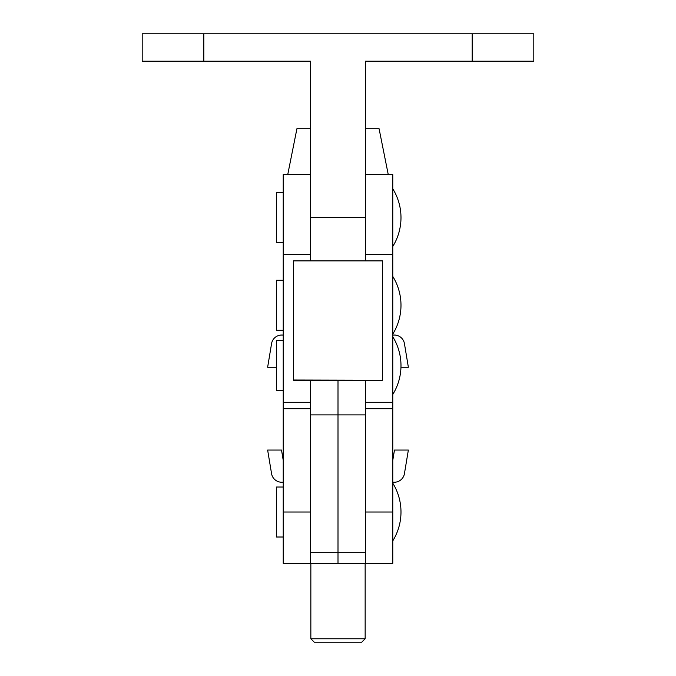 <?xml version="1.0" encoding="UTF-8"?>
<svg xmlns="http://www.w3.org/2000/svg" width="676" height="676" viewBox="0 0 676 676"><rect width="100%" height="100%" fill="white"/><g stroke="black" fill="none" stroke-linecap="round" stroke-linejoin="round"><path stroke-width="1.01" d="M283.227 340.62L276.383 340.62L276.383 390.601L283.227 390.601M283.227 192.635L276.383 192.635L276.383 242.616L283.227 242.616M310.614 174.493L283.227 174.493L283.227 512.019L310.614 512.019L310.614 563.37L310.614 380.208M392.773 188.773A54.773 54.773 0 0 1 392.773 246.478M392.773 336.758A54.773 54.773 0 0 1 392.773 394.463M365.386 174.493L392.773 174.493L392.773 512.019L365.386 512.019L365.386 563.37L338 563.37L338 552.681L338 563.37L283.227 563.37L283.227 512.019M365.386 260.826L365.386 61.186L533.803 61.186L533.803 33.8L142.197 33.8L142.197 61.186L310.614 61.186L310.614 260.826M392.773 483.163A54.773 54.773 0 0 1 392.773 540.868M392.773 276.408A54.773 54.773 0 0 1 392.773 334.113M283.227 280.27L276.383 280.27L276.383 330.251L283.227 330.251M283.227 487.033L276.383 487.033L276.383 537.006L283.227 537.006M365.386 380.208L365.386 563.37L392.773 563.37L392.773 512.019M365.15 638.778L361.719 642.2L314.281 642.2L310.85 638.778L365.15 638.778L365.15 563.37M287.765 174.493L296.925 128.719L310.614 128.719M365.386 128.719L379.075 128.719L388.235 174.493M338 486.213L338 494.9M392.773 482.233L394.302 482.233A10.267 10.267 0 0 0 404.434 473.656L408.363 450.055L394.48 450.055L392.773 460.331M283.227 460.331L281.52 450.055L267.637 450.055L271.566 473.656A10.267 10.267 0 0 0 281.698 482.233L283.227 482.233M283.227 335.042L281.698 335.042A10.267 10.267 0 0 0 271.566 343.619L267.637 367.22L276.383 367.22M400.961 367.22L408.363 367.22L404.434 343.619A10.267 10.267 0 0 0 394.302 335.042L392.773 335.042M338 380.208L338 552.681L338 380.208M382.498 380.005L382.498 260.826L293.502 260.826L293.502 380.208L382.498 380.208L293.502 380.005M283.227 402.296L310.614 402.296M392.773 254.311L365.386 254.311M392.773 402.296L365.386 402.296M283.227 254.311L310.614 254.311M472.186 61.186L472.186 33.8M310.614 217.621L365.386 217.621M203.814 61.186L203.814 33.8M365.386 414.887L310.614 414.887M365.386 552.681L310.614 552.681M382.498 260.877L293.502 260.877M283.227 408.743L310.614 408.743M392.773 408.743L365.386 408.743M399.44 230.541L399.617 231.42M310.85 638.778L310.85 563.37"/></g></svg>
